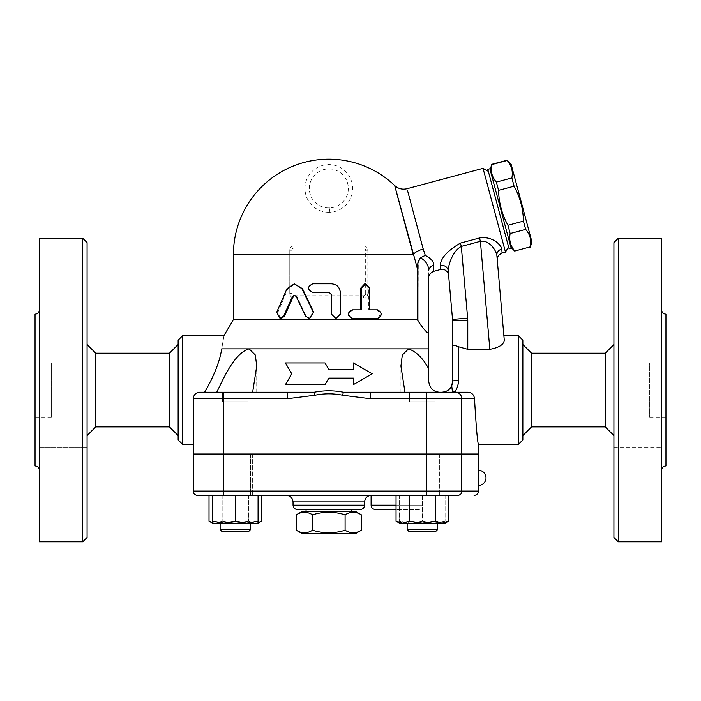 <?xml version="1.0" encoding="UTF-8"?>
<svg xmlns="http://www.w3.org/2000/svg" width="701" height="701" viewBox="0 0 701 701"><rect width="100%" height="100%" fill="white"/><g stroke="black" fill="none" stroke-linecap="round" stroke-linejoin="round"><path stroke-width="0.53" stroke-dasharray="3.5 2.63" d="M182.479 335.858L182.479 444.259M178.142 439.93L178.142 340.195M178.142 435.593L178.142 344.533L178.142 435.593M222.471 392.227L222.471 401.769L248.136 401.769L222.471 401.769L248.136 401.769L222.471 401.769L222.471 392.227L248.136 392.227L222.471 392.227L248.136 392.227L223.672 392.227L223.672 398.738L193.318 398.738A6.502 6.502 0 0 1 199.82 392.227L204.613 392.227L199.82 392.227C195.859 392.63 193.695 394.794 193.318 398.738L193.318 444.259L193.318 398.738C193.695 394.794 195.859 392.63 199.82 392.227L287.34 392.227L204.613 392.227L256.724 392.227L252.658 392.227L256.724 366.045L255.33 355.039L249.1 348.87C234.651 353.076 224.364 376.7 216.749 392.227M221.726 348.87C224.662 331.678 224.662 331.678 221.726 348.87L408.534 348.87L402.313 355.039L400.919 366.045L404.976 392.227L370.294 392.227L467.839 392.227C471.826 392.613 474.051 394.786 474.507 398.738C476.172 427.049 477.477 442.226 478.415 444.259C477.477 442.226 476.172 427.049 474.507 398.738L461.74 398.738L461.74 454.02L193.318 454.02L193.318 398.738M169.467 353.208L169.467 426.918M95.757 353.208L95.757 426.918M87.082 435.593L87.082 344.533L87.082 435.593M522.858 340.195L522.858 439.93M518.521 444.259L518.521 335.858M522.858 435.593L522.858 344.533L522.858 435.593M452.189 384.288L452.592 381.388A6.072 1.095 180 0 1 458.656 380.292C458.629 384.718 457.385 388.696 454.923 392.227L452.189 389.993L453.1 392.227M452.592 381.388L452.592 346.557C452.758 345.137 454.783 345.243 458.656 346.864L467.769 349.343L489.85 349.343C499.243 347.626 504.045 344.489 504.256 339.924M531.533 426.918L531.533 353.208M605.243 353.208L605.243 426.918M613.918 435.593L613.918 344.533L613.918 435.593M665.95 314.179L665.95 465.946M665.95 362.96L665.95 417.165L665.95 362.96L649.687 362.96L649.687 417.165L649.687 362.96M613.918 537.492L613.918 242.634M613.918 313.408L613.918 293.894L613.918 313.408M613.918 293.894L613.918 332.922L613.918 293.894L661.613 293.894L661.613 332.922L661.613 293.894L661.613 332.922L661.613 293.894L613.918 293.894M613.918 466.717L613.918 447.203L613.918 466.717M613.918 486.222L613.918 447.203L613.918 486.222L661.613 486.222L661.613 447.203L661.613 486.222L661.613 447.203L661.613 486.222L613.918 486.222M661.613 238.296L661.613 541.82M618.256 238.296L618.256 541.82M613.918 447.203L661.613 447.203L613.918 447.203M613.918 332.922L661.613 332.922L613.918 332.922M661.613 470.275L661.613 309.842L661.613 470.275M301.719 533.365L355.924 533.365M361.365 530.228C355.942 533.619 350.518 533.619 345.094 530.228C334.246 533.619 323.398 533.619 312.55 530.228C307.126 533.619 301.702 533.619 296.278 530.228M296.278 514.832C301.702 511.441 307.126 511.441 312.55 514.832C323.398 511.441 334.246 511.441 345.094 514.832C350.518 511.441 355.942 511.441 361.365 514.832M355.924 511.686L301.719 511.686M312.55 514.832L312.55 530.228M345.094 514.832L345.094 530.228M351.587 511.686L306.057 511.686L351.587 511.686M351.587 509.522L306.057 509.522L351.587 509.522M461.74 454.239L461.74 491.094A4.337 4.136 -90 0 1 457.595 495.432L197.656 495.432A4.337 4.337 0 0 1 193.318 491.094L193.318 454.239L478.415 454.239M478.415 470.275L478.415 485.451M399.57 523.183L399.57 521.15L410.952 523.183L399.57 523.183L433.717 523.183L422.335 521.15L422.335 495.432L399.57 495.432L445.1 495.432L404.994 495.432L404.994 454.239L439.676 454.239L404.994 454.239L404.994 495.432L439.676 495.432L404.994 495.432L439.676 495.432L407.158 495.432L437.512 495.432L407.158 495.432L407.158 454.02L437.512 454.02L407.158 454.02L437.512 454.02L407.158 454.02L407.158 495.432L437.512 495.432L422.335 495.432L422.335 521.15L410.952 523.183L399.57 521.15L399.57 523.183L442.051 523.183L435.479 521.15L422.335 523.183L409.191 521.15L402.619 523.183L396.047 521.15M258.073 495.432L212.543 495.432L258.073 495.432L258.073 521.15L246.691 523.183L258.073 523.183L258.073 521.15M235.308 454.239L217.958 454.239L235.308 454.239M415.544 454.02L242.099 454.02L415.544 454.239M217.958 454.239L252.649 454.239L217.958 454.239L217.958 495.432L252.649 495.432L217.958 495.432L217.958 454.239M422.335 454.239L439.676 454.239L422.335 454.239M489.876 168.757L511.204 248.338M490.157 169.8L510.924 247.287L490.157 169.8M514.902 251.273L514.832 251.011C510.433 245.946 508.873 240.128 510.153 233.538L507.945 225.284C501.986 214.401 498.867 202.755 498.577 190.348L496.369 182.094C491.971 177.029 490.411 171.21 491.69 164.621L491.62 164.367M531.866 241.679L511.099 164.192M507.121 160.214L507.191 160.468C511.59 165.532 513.15 171.359 511.87 177.94L514.078 186.194C520.046 197.077 523.165 208.723 523.445 221.13L525.654 229.385C530.052 234.449 531.612 240.277 530.333 246.857L530.403 247.12M514.832 251.011L530.333 246.857M510.153 233.538L525.654 229.385M507.945 225.284L523.445 221.13M498.577 190.348L514.078 186.194M496.369 182.094L511.87 177.94M491.69 164.621L507.191 160.468M487.782 169.318L509.11 248.899M488.343 171.412L508.549 246.805L488.343 171.412M235.308 454.02L220.132 454.02L235.308 454.02M235.308 529.684L220.132 529.684L235.308 529.684M212.543 522.718L215.593 523.183L212.543 523.183L246.691 523.183L235.308 521.15L223.926 523.183L212.543 521.15L212.543 523.183L250.485 523.183L215.593 523.183L222.164 521.15L235.308 523.183L248.443 521.15L255.015 523.183L235.308 523.183L222.164 521.15L215.593 523.183L209.021 521.15M235.308 531.849L222.296 531.849L235.308 531.849M407.158 529.684L437.512 529.684L407.158 529.684L437.512 529.684L437.512 523.183M435.163 401.769L409.507 401.769L435.163 401.769L409.507 401.769L435.163 401.769L435.163 392.227L409.507 392.227L435.163 392.227L409.507 392.227L435.163 392.227L435.163 401.769M437.512 529.684L435.347 531.849L409.323 531.849M448.622 521.15L442.051 523.183L445.1 523.183L445.1 521.15L433.717 523.183L410.952 523.183L422.335 521.15L433.717 523.183L445.1 523.183L433.717 523.183L445.1 521.15L445.1 523.183M212.543 495.432L212.543 521.15M435.479 495.432L409.191 495.432L448.622 495.432L435.479 495.432L435.479 521.15M445.1 495.432L445.1 521.15L445.1 495.432M399.57 495.432L399.57 521.15L399.57 495.432M235.308 495.432L235.308 521.15M409.191 495.432L396.047 495.432L409.191 495.432L409.191 521.15M220.132 529.684L250.485 529.684L248.312 531.849L222.296 531.849M250.485 523.183L220.132 523.183L250.485 523.183L250.485 529.684M250.485 454.239L250.485 495.432L220.132 495.432L250.485 495.432L250.485 454.02L220.132 454.02L250.485 454.02M261.587 521.15L255.015 523.183L258.073 522.718M255.015 523.183L258.073 523.183L255.015 523.183L248.443 521.15L235.308 523.183L255.015 523.183M222.164 495.432L222.164 521.15L222.164 495.432L209.021 495.432L248.443 495.432L222.164 495.432M248.443 495.432L248.443 521.15L248.443 495.432L261.587 495.432L248.443 495.432M252.649 454.239L252.649 495.432L252.649 454.239M478.415 454.02L461.74 454.02M418.795 509.522L396.047 509.522L418.795 509.522C421.424 509.259 422.869 507.822 423.132 505.184L396.047 505.184M371.101 495.432L286.543 495.432L371.101 495.432M360.253 509.522L297.382 509.522M439.58 392.227L400.919 392.227L439.58 392.227C433.244 391.789 429.625 388.179 428.74 381.388L428.74 368.892C423.202 358.465 416.464 351.788 408.534 348.87L428.74 348.87L428.74 368.892M353.4 384.639L353.4 378.137L328.822 378.137L325.062 384.639L285.456 384.639L291.721 373.799L285.456 362.96L325.062 362.96L328.822 369.462L353.4 369.462L353.4 362.96L372.178 373.799L353.4 384.639M426.55 392.227L426.55 398.738L370.294 398.738L370.294 392.227L404.976 392.227M309.868 318.517L306.065 316.081L296.926 296.497L294.718 295.314M281.197 318.517L277.859 312.278L287.918 288.698L295.095 283.826M377.524 309.842L376.446 309.842C381.239 312.734 381.239 315.625 376.446 318.517L377.524 318.517M368.744 309.842L369.655 309.842L368.744 309.842L368.744 288.164L369.655 288.164M364.765 283.826L368.744 288.164M360.717 309.842L361.436 309.842M329.251 292.501L313.067 292.501C307.564 289.609 307.564 286.718 313.067 283.826L331.424 283.826C336.682 284.343 339.564 287.235 340.064 292.501L340.064 314.179L335.753 318.517M252.658 392.227L287.34 392.227L287.34 398.738L223.672 398.738L223.672 454.02M287.34 392.227L314.32 392.227L314.933 395.25L287.34 398.738M370.294 398.738L342.71 395.25L343.324 392.227L370.294 392.227M314.32 392.227C323.985 390.343 333.65 390.343 343.324 392.227M289.793 293.588L289.793 250.222A4.337 4.337 0 0 1 294.131 245.885L317.395 245.885L294.131 245.885C291.563 246.086 290.118 247.532 289.793 250.222L289.793 293.588C290.118 296.278 291.563 297.723 294.131 297.916A4.337 4.337 0 0 1 289.793 293.588L291.966 293.588A2.164 2.164 0 0 0 294.131 295.752L294.131 297.916L343.157 297.916M340.239 245.885L317.395 245.885M314.477 297.916L294.131 297.916M363.512 245.885A4.337 4.337 0 0 1 367.841 250.222L367.841 293.588A4.337 4.337 0 0 1 363.512 297.916C366.08 297.723 367.526 296.278 367.841 293.588L367.841 250.222C367.526 247.532 366.08 246.086 363.512 245.885L363.512 248.058L294.131 248.058A2.164 2.164 0 0 0 291.966 250.222L291.966 293.588M367.841 254.559L413.178 254.559L394.716 185.669L417.253 268.062L417.253 319.603L417.901 320.611L418.278 261.473M233.424 319.603L417.253 319.603M233.424 254.559L289.793 254.559M329.82 212.263L329.636 207.925A19.514 19.514 0 0 0 345.575 178.44A19.514 19.514 0 0 0 312.059 178.44A19.514 19.514 0 0 0 327.998 207.925L327.823 212.263A23.852 23.852 0 0 1 308.335 176.223A23.852 23.852 0 0 1 349.308 176.223A23.852 23.852 0 0 1 329.82 212.263L327.823 212.263L329.82 212.263M505.482 252.115L483.033 168.345M413.178 254.559A13.012 5.722 165 0 1 423.194 249.03L407.5 190.444L425.279 255.374C430.966 258.38 433.796 261.692 433.788 265.311L433.56 271.383M440.456 269.535L440.202 265.591C440.684 258.187 447.413 250.686 460.408 243.107L479.502 237.99C492.645 235.781 501.39 245.332 501.811 249.092L502.056 253.035M417.253 268.062L417.901 262.744M420.171 258.108L425.279 255.374M418.734 260.316L419.426 259.046M440.202 265.591A6.502 5.906 -5.1 0 1 448.219 270.744C448.254 265.39 452.373 251.186 461.302 246.437L467.646 318.105A30.353 30.353 0 0 1 467.769 320.786L467.769 349.343M460.408 243.107L461.302 246.437L480.395 241.319L479.502 237.99M489.85 349.343L480.395 241.319C489.605 239.646 496.352 251.072 496.86 255.374A6.502 5.906 -5 0 1 501.811 249.092M496.86 255.374L497.254 259.878M420.521 257.775C425.91 260.93 428.653 265.25 428.74 270.752L428.74 277.666L428.74 270.752A6.502 5.582 0 0 1 433.788 265.311M428.74 332.405L428.74 348.87M452.592 346.557L452.592 320.786A15.177 15.177 0 0 0 452.531 319.446L467.646 318.105M441.744 392.227C445.845 391.912 448.754 390.439 450.489 387.802L451.751 385.559L452.189 389.993M51.313 417.165L35.05 417.165L35.05 362.96L51.313 362.96L51.313 417.165L51.313 362.96M87.082 537.492L87.082 242.634M87.082 313.408L87.082 293.894L87.082 313.408M87.082 293.894L87.082 332.922L87.082 293.894L39.387 293.894L39.387 332.922L87.082 332.922L39.387 332.922L39.387 293.894L39.387 332.922L39.387 293.894L87.082 293.894M87.082 466.717L87.082 447.203L87.082 466.717M87.082 486.222L87.082 447.203L87.082 486.222L39.387 486.222L39.387 447.203L87.082 447.203L39.387 447.203L39.387 486.222L39.387 447.203L39.387 486.222L87.082 486.222M39.387 238.296L39.387 541.82M82.744 238.296L82.744 541.82M39.387 470.275L39.387 309.842L39.387 470.275M458.656 346.864L458.656 380.292M223.672 495.432L223.672 491.094L478.415 491.094M371.101 505.184L423.132 505.184L423.132 495.432M293.044 505.184L364.59 505.184M364.59 501.934L293.044 501.934M426.55 454.239L426.55 495.432M193.318 491.094L223.672 491.094L223.672 454.239M306.065 316.081L305.548 316.081M287.918 288.698L286.989 288.698M277.859 312.278L276.702 312.278M296.926 296.497L296.199 296.497M455.527 392.227A6.502 6.213 -90 0 1 461.74 398.738L426.55 398.738L426.55 454.02M342.71 395.25C333.448 393.366 324.186 393.366 314.933 395.25M289.793 250.222L291.966 250.222M294.131 245.885L294.131 248.058M294.131 295.752L363.512 295.752L363.512 297.916M367.841 250.222L365.677 250.222A2.164 2.164 0 0 0 363.512 248.058M363.512 295.752A2.164 2.164 0 0 0 365.677 293.588L367.841 293.588M365.677 293.588L365.677 250.222M327.998 207.925L329.636 207.925M452.592 320.786L467.769 320.786M649.687 417.165L665.95 417.165M439.676 454.239L439.676 495.432L439.676 454.239M220.132 495.432L220.132 454.239L220.132 495.432M248.136 392.227L248.136 401.769L248.136 392.227M409.507 392.227L409.507 401.769L409.507 392.227M400.919 392.227L400.919 366.045L400.919 392.227M256.724 392.227L256.724 366.045L256.724 392.227M295.095 295.279L294.324 295.279"/><path stroke-width="1.05" d="M182.479 444.259L182.479 335.858L178.142 340.195L178.142 439.93L182.479 444.259L193.318 444.259M204.613 392.227C213.998 376.104 219.702 361.646 221.726 348.87C219.702 361.646 213.998 376.104 204.613 392.227M221.726 348.87C224.662 331.678 224.662 331.678 221.726 348.87L249.1 348.87L255.33 355.039L256.724 366.045L252.658 392.227M87.082 344.533L95.757 353.208L95.757 426.918L169.467 426.918L169.467 353.208L178.142 344.533M169.467 426.918L178.142 435.593M95.757 426.918L87.082 435.593M518.521 444.259L522.858 439.93L522.858 340.195L518.521 335.858L518.521 444.259L478.415 444.259L478.415 454.02L193.318 454.02L193.318 398.738A6.502 6.502 0 0 1 199.82 392.227L222.471 392.227M453.083 392.227L452.233 390.212L454.642 392.227C457.14 388.731 458.41 384.77 458.445 380.336A5.853 1.051 180 0 0 452.592 381.388L451.716 385.646L450.489 387.802C448.754 390.439 445.845 391.912 441.744 392.227M455.527 392.227L467.839 392.227C471.817 392.613 474.042 394.777 474.507 398.738C476.172 427.049 477.477 442.226 478.415 444.259C477.477 442.226 476.172 427.049 474.507 398.738L461.74 398.738A6.502 6.213 -90 0 0 455.527 392.227L343.324 392.227C333.65 390.343 323.985 390.343 314.32 392.227L223.672 392.227L223.672 398.738L287.34 398.738L287.34 392.227M468.618 392.271L468.075 392.236M467.769 349.343L467.769 320.786A30.353 30.353 0 0 0 467.646 318.105L461.302 246.437L460.408 243.107C447.404 250.695 440.675 258.187 440.202 265.591A6.502 5.906 174.9 0 1 448.219 270.744C448.254 265.416 452.373 251.177 461.302 246.437L480.395 241.319C489.605 239.663 496.361 251.072 496.86 255.374L504.256 339.924C504.045 344.489 499.243 347.626 489.85 349.343L467.769 349.343L458.445 346.741C454.712 345.12 452.758 344.98 452.592 346.32L452.592 381.388M522.858 344.533L531.533 353.208L531.533 426.918L522.858 435.593M531.533 426.918L605.243 426.918L605.243 353.208L613.918 344.533M605.243 426.918L613.918 435.593M661.613 470.275C661.867 467.646 663.312 466.2 665.95 465.946L665.95 314.179C663.312 313.925 661.867 312.48 661.613 309.842M618.256 238.296L613.918 242.634L613.918 537.492L618.256 541.82L618.256 238.296L661.613 238.296L661.613 541.82L618.256 541.82M312.55 530.228C323.398 533.619 334.246 533.619 345.094 530.228C350.518 533.619 355.942 533.619 361.365 530.228L361.365 514.832C355.942 511.441 350.518 511.441 345.094 514.832C334.246 511.441 323.398 511.441 312.55 514.832C307.126 511.441 301.702 511.441 296.278 514.832L296.278 530.228C301.702 533.619 307.126 533.619 312.55 530.228L312.55 514.832M361.365 530.228L355.924 533.365L301.719 533.365L296.278 530.228M361.365 514.832L355.924 511.686L301.719 511.686L296.278 514.832M345.094 514.832L345.094 530.228M351.587 509.522L351.587 511.686M461.74 454.239L461.74 491.094L478.415 491.094L478.415 454.239L193.318 454.239L193.318 491.094A4.337 4.337 0 0 0 197.656 495.432L457.595 495.432A4.337 4.136 90 0 0 461.74 491.094L426.55 491.094L426.55 495.432M509.776 243.002L489.876 168.757L487.782 169.318L509.11 248.899L511.204 248.338L509.776 243.002M490.157 169.8L491.69 164.621C490.411 171.21 491.971 177.029 496.369 182.094L498.577 190.348C498.867 202.755 501.986 214.401 507.945 225.284L510.153 233.538C508.873 240.128 510.433 245.946 514.832 251.011L530.333 246.857C531.612 240.277 530.052 234.449 525.654 229.385L523.445 221.13C523.165 208.723 520.046 197.077 514.078 186.194L511.87 177.94C513.15 171.359 511.59 165.532 507.191 160.468L511.099 164.192L531.866 241.679L530.403 247.12M514.832 251.011L530.333 246.857M510.153 233.538L525.654 229.385M507.945 225.284L523.445 221.13M498.577 190.348L514.078 186.194M496.369 182.094L511.87 177.94M491.69 164.621L507.191 160.468M250.485 529.684L220.132 529.684L220.132 523.183L220.132 529.684L222.296 531.849L248.312 531.849L250.485 529.684L250.485 523.183M437.512 529.684L407.158 529.684L407.158 523.183L407.158 529.684L409.323 531.849L435.347 531.849L437.512 529.684L437.512 523.183M246.691 523.183L258.073 521.15L258.073 523.183L223.926 523.183L235.308 521.15L246.691 523.183M212.543 523.183L212.543 521.15L223.926 523.183L212.543 523.183L209.021 521.15L212.543 522.718M448.622 521.15L445.1 523.183L442.051 523.183L448.622 521.15L448.622 495.432M396.047 521.15L402.619 523.183L399.57 523.183L396.047 521.15L396.047 495.432M422.335 523.183L435.479 521.15L442.051 523.183L402.619 523.183L409.191 521.15L422.335 523.183M212.543 495.432L212.543 521.15M235.308 495.432L235.308 521.15M258.073 495.432L258.073 521.15M435.479 495.432L435.479 521.15M409.191 495.432L409.191 521.15M258.073 522.718L261.587 521.15L261.587 495.432M209.021 495.432L209.021 521.15M396.047 509.522L375.429 509.522L396.047 509.522M293.044 505.184C293.307 507.822 294.753 509.259 297.382 509.522L360.253 509.522C362.89 509.259 364.336 507.822 364.59 505.184L293.044 505.184L293.044 501.934L364.59 501.934C364.976 497.982 367.149 495.817 371.101 495.432L371.101 505.184C371.355 507.813 372.801 509.259 375.429 509.522M364.59 501.934L364.59 505.184M404.976 392.227L400.919 366.045L402.313 355.039L408.534 348.87C416.464 351.788 423.202 358.465 428.74 368.892L428.74 381.388C429.625 388.179 433.244 391.789 439.58 392.227M428.74 368.892L428.74 348.87L249.1 348.87C234.651 353.076 224.364 376.7 216.749 392.227M285.456 362.96L291.721 373.799L285.456 384.639L325.062 384.639L328.822 378.137L353.4 378.137L353.4 384.639L372.178 373.799L353.4 362.96L353.4 369.462L328.822 369.462L325.062 362.96L285.456 362.96M305.548 316.081L309.439 318.517L313.356 312.278L301.894 288.698L294.324 283.826L286.989 288.698L276.702 312.278L280.111 318.517L283.607 316.081L292.466 296.497L294.324 295.279L296.199 296.497L305.548 316.081M294.324 283.826L302.49 288.698L313.706 312.278L309.439 318.517M294.718 295.314L293.281 296.497L284.615 316.081L281.197 318.517L280.111 318.517M377.524 309.842C382.431 312.734 382.431 315.625 377.524 318.517L352.954 318.517C347.389 315.625 347.389 312.734 352.954 309.842L361.436 309.842L361.436 288.164L365.58 283.826L369.655 288.164L369.655 309.842L377.524 309.842M376.446 309.842L369.655 309.842M376.446 318.517L352.419 318.517C346.977 315.625 346.977 312.734 352.419 309.842L360.717 309.842L360.717 288.164L364.765 283.826L365.58 283.826M352.419 309.842L352.954 309.842M352.419 318.517L352.954 318.517M331.477 314.179L335.91 318.517L340.327 314.179L340.327 292.501C339.81 287.235 336.857 284.343 331.477 283.826L312.707 283.826C307.082 286.718 307.082 289.609 312.707 292.501L329.26 292.501L331.477 294.665L331.477 314.179L331.424 294.665L329.251 292.501M335.91 318.517L331.424 314.179M287.34 398.738L314.933 395.25L314.32 392.227M370.294 392.227L370.294 398.738L426.55 398.738L426.55 392.227M343.324 392.227L342.71 395.25L370.294 398.738M417.253 319.603L417.253 268.062L394.716 185.669L413.178 254.559A13.012 5.722 165 0 1 423.194 249.03L425.279 255.374C430.957 258.389 433.796 261.701 433.788 265.311L433.56 271.383C430.142 273.127 428.539 275.221 428.74 277.666L428.74 332.405C428.188 335.043 421.415 326.298 417.901 320.611L417.253 319.603L233.424 319.603L223.794 335.858L182.479 335.858M413.178 254.559L233.424 254.559L233.424 319.603M488.343 171.412L483.033 168.345L505.482 252.115L508.549 246.805M423.194 249.03L407.5 190.444L423.273 249.293M233.424 254.559A95.397 95.397 0 0 1 394.689 185.563C398.256 188.762 402.374 189.813 407.036 188.718L483.033 168.345M505.482 252.115L502.056 253.035L501.811 249.092C501.408 245.324 492.645 235.79 479.502 237.99L460.408 243.107M440.202 265.591L440.456 269.535C444.478 267.773 448.99 272.952 448.614 275.248L452.531 319.446A15.177 15.177 0 0 1 452.592 320.786L452.592 346.32M418.278 261.473L418.734 260.316M419.426 259.046L420.171 258.108M425.279 255.374L420.53 257.775L417.901 262.744L417.253 268.062M420.521 257.775C425.91 260.93 428.644 265.258 428.74 270.752A6.502 5.582 -0 0 1 433.788 265.311M417.901 262.744L417.901 320.611C421.415 326.298 428.188 335.043 428.74 332.405L428.74 277.666M489.85 349.343L480.395 241.319L479.502 237.99M448.219 270.744C448.745 276.711 448.745 276.711 448.219 270.744L452.531 319.446L467.646 318.105M502.056 253.026C498.437 254.927 496.834 257.214 497.254 259.878L496.86 255.374A6.502 5.906 175 0 1 501.811 249.092M504.256 339.924L496.86 255.374M428.74 348.87L428.74 332.405M452.233 390.212L451.716 385.646M451.751 385.559L452.189 384.288M35.05 465.946L35.05 314.179L35.05 465.946C37.688 466.2 39.133 467.646 39.387 470.275M35.05 362.96L35.05 417.165M82.744 238.296L87.082 242.634L87.082 537.492L82.744 541.82L39.387 541.82L39.387 238.296L82.744 238.296L82.744 541.82M458.445 380.336L458.445 346.741M396.047 505.184L371.101 505.184M197.656 495.432A4.337 4.337 0 0 1 193.318 491.094L223.672 491.094L223.672 495.432M426.55 454.239L426.55 491.094L223.672 491.094L223.672 454.239M302.49 288.698L301.894 288.698M284.615 316.081L283.607 316.081M293.281 296.497L292.466 296.497M360.717 288.164L361.436 288.164M223.672 454.02L223.672 398.738L193.318 398.738A6.502 6.502 0 0 1 199.82 392.227M426.55 454.02L426.55 398.738L461.74 398.738L461.74 454.02M314.933 395.25C324.186 393.366 333.448 393.366 342.71 395.25M467.769 320.786L452.592 320.786M95.757 353.208L169.467 353.208M518.521 335.858L503.905 335.858M531.533 353.208L605.243 353.208M306.057 509.522L306.057 511.686M510.924 247.287L514.902 251.273M491.62 164.367L507.121 160.214M409.323 531.849L407.158 529.684M222.296 531.849L220.132 529.684M258.073 523.183L261.587 521.15M478.415 491.094C478.161 493.723 476.715 495.169 474.078 495.432M478.415 485.451A7.588 7.588 0 0 0 486.003 477.863A7.588 7.588 0 0 0 478.415 470.275M293.044 501.934C292.659 497.982 290.494 495.817 286.543 495.432M433.56 271.383L440.456 269.535M35.05 314.179C37.688 313.925 39.125 312.48 39.387 309.842"/></g></svg>
